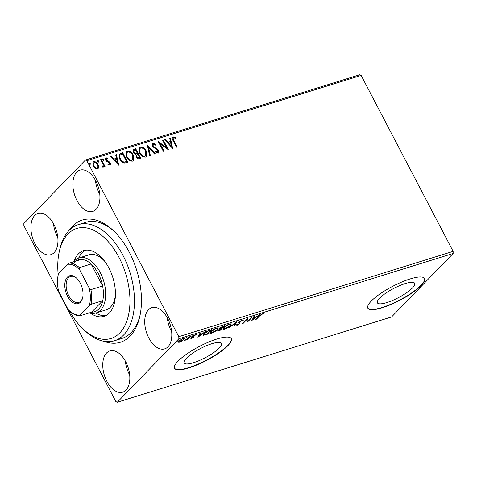 <?xml version="1.0" encoding="UTF-8"?>
<svg xmlns="http://www.w3.org/2000/svg" width="477" height="477" viewBox="0 0 477 477"><rect width="100%" height="100%" fill="white"/><g stroke="black" fill="none" stroke-linecap="round" stroke-linejoin="round"><path stroke-width="0.72" d="M69.368 230.141A64.007 36.997 72.7 0 1 72.593 226.164A64.007 36.997 72.7 0 1 112.948 230.23A64.007 36.997 72.7 0 1 139.785 316.513A64.007 36.997 72.7 0 1 130.09 336.142A64.007 36.997 72.7 0 1 103.938 341.305M69.398 310.789A57.604 33.295 -107.3 0 0 83.415 329.315A57.604 33.295 -107.3 0 0 120.8 331.801A57.604 33.295 -107.3 0 0 127.013 278.377A57.604 33.295 -107.3 0 0 91.751 229.431A57.604 33.295 -107.3 0 0 59.267 251.653L59.84 249.113A60.806 35.149 72.7 0 1 78.3 224.643A60.806 35.149 72.7 0 1 131.348 277.322A60.806 35.149 72.7 0 1 114.414 340.769L121.891 338.443A60.806 35.149 -107.3 0 0 131.145 332.618A60.806 35.149 -107.3 0 0 140.059 315.219M186.37 358.281A21.06 5.164 152.4 0 0 184.116 362.931A21.06 5.164 152.4 0 0 199.189 360.588A21.06 5.164 152.4 0 0 219.187 348.073A21.06 5.164 152.4 0 0 221.441 343.422A21.06 5.164 152.4 0 0 206.362 345.765A21.06 5.164 152.4 0 0 186.37 358.281M379.632 298.173A21.06 5.164 152.4 0 0 377.385 302.829A21.06 5.164 152.4 0 0 392.458 300.48A21.06 5.164 152.4 0 0 412.456 287.971A21.06 5.164 152.4 0 0 414.704 283.314A21.06 5.164 152.4 0 0 399.631 285.663A21.06 5.164 152.4 0 0 379.632 298.173M371.249 301.1A32.001 7.853 152.4 0 0 367.827 308.172A32.001 7.853 152.4 0 0 390.735 304.606A32.001 7.853 152.4 0 0 421.125 285.592A32.001 7.853 152.4 0 0 424.548 278.52A32.001 7.853 152.4 0 0 401.64 282.086A32.001 7.853 152.4 0 0 371.249 301.1M367.761 308.035A32.001 7.853 152.4 0 0 390.872 304.213A32.001 7.853 152.4 0 0 420.982 285.318A32.001 7.853 152.4 0 0 424.47 278.383M177.981 361.208A32.001 7.853 152.4 0 0 174.558 368.28A32.001 7.853 152.4 0 0 197.472 364.714A32.001 7.853 152.4 0 0 227.857 345.694A32.001 7.853 152.4 0 0 231.285 338.622A32.001 7.853 152.4 0 0 208.371 342.188A32.001 7.853 152.4 0 0 177.981 361.208M174.493 368.137A32.001 7.853 152.4 0 0 197.603 364.321A32.001 7.853 152.4 0 0 227.714 345.42A32.001 7.853 152.4 0 0 231.208 338.491M76.69 172.221A21.602 12.485 -107.3 0 0 75.587 197.579A21.602 12.485 -107.3 0 0 92.806 211.406A21.602 12.485 -107.3 0 0 96.098 209.337A21.602 12.485 -107.3 0 0 97.201 183.979A21.602 12.485 -107.3 0 0 79.975 170.152A21.602 12.485 -107.3 0 0 76.69 172.221M95.448 180.318A21.602 12.485 -107.3 0 0 99.782 194.258M106.592 352.968A21.602 12.485 -107.3 0 0 105.483 378.333A21.602 12.485 -107.3 0 0 122.708 392.16A21.602 12.485 -107.3 0 0 125.994 390.091A21.602 12.485 -107.3 0 0 127.103 364.726A21.602 12.485 -107.3 0 0 109.877 350.899A21.602 12.485 -107.3 0 0 106.592 352.968M125.35 361.071A21.602 12.485 -107.3 0 0 129.684 375.011M148.562 309.692A21.602 12.485 -107.3 0 0 147.453 335.057A21.602 12.485 -107.3 0 0 164.678 348.878A21.602 12.485 -107.3 0 0 167.964 346.809A21.602 12.485 -107.3 0 0 169.073 321.45A21.602 12.485 -107.3 0 0 151.847 307.623A21.602 12.485 -107.3 0 0 148.562 309.692M167.32 317.795A21.602 12.485 -107.3 0 0 171.654 331.73M34.72 215.497A21.602 12.485 -107.3 0 0 33.617 240.855A21.602 12.485 -107.3 0 0 50.836 254.682A21.602 12.485 -107.3 0 0 54.128 252.613A21.602 12.485 -107.3 0 0 55.231 227.255A21.602 12.485 -107.3 0 0 38.011 213.428A21.602 12.485 -107.3 0 0 34.72 215.497M53.478 223.594A21.602 12.485 -107.3 0 0 57.812 237.534M117.282 402.248L115.863 401.598L23.868 225.627L23.85 223.534L85.407 160.057L359.718 74.752L361.137 75.402L453.132 251.373L453.15 253.466L391.593 316.943L117.282 402.248L178.833 338.777L178.815 336.679L453.132 251.373M98.685 167.188L98.179 168.5L97.481 168.912L95.072 168.315L93.11 166.02L92.967 162.055L93.677 161.631C95.555 161.536 97.01 162.484 98.035 164.487L98.685 167.188L98.029 168.631M102.269 166.479L102.913 166.223L103.074 164.41L100.683 159.598L101.351 159.39L105.029 166.425L104.356 166.634L103.819 165.597L103.253 167.117L102.621 167.033L102.549 166.187L102.925 166.217M106.586 158.62L106.359 160.01L109.281 161.84L110.062 162.86C110.616 163.885 110.509 164.631 109.746 165.102L107.927 164.499L108.005 163.778L109.424 164.148L109.144 164.434L109.406 163.098L106.496 161.274L105.709 160.254C105.107 159.127 105.226 158.304 106.061 157.786L107.939 158.304L107.897 159.079L106.586 158.62L106.24 158.942M105.655 158.024L106.061 157.786L105.781 158.072L107.659 158.597L107.939 158.304M110.127 164.875L109.746 165.102M120.699 153.373L122.726 152.741L127.758 162.365L124.175 163.074C122.195 162.436 120.735 161.107 119.805 159.103L119.399 154.095L122.726 152.741M135.706 148.705L140.739 158.328L139.505 158.716C138.133 159.056 137.048 158.471 136.243 156.957L135.993 154.655L133.327 152.622L133.274 149.647L135.706 148.705L135.426 148.997L140.369 158.447M147.459 145.056L155.281 153.809L154.554 154.035L148.615 147.393L150.309 155.353L149.575 155.58L147.357 145.157M162.675 140.321L163.343 140.113L168.375 149.736L160.26 143.917L164.01 151.09L163.343 151.298L158.31 141.675L166.419 147.482L162.675 140.321M173.503 137.811C172.93 138.545 173.05 139.469 173.872 140.584L177.217 146.988L176.544 147.196L173.145 140.697C171.964 139.034 171.911 137.746 172.984 136.827L175.208 137.424L175.256 138.27L174.016 137.817L173.151 138.133M172.477 137.126L172.984 136.827L172.704 137.12L174.934 137.716L175.208 137.424M361.137 75.402L86.826 160.713L178.815 336.679M172.626 148.413L164.69 139.695L165.418 139.469L167.928 142.271L170.378 141.508L169.663 138.145L170.396 137.919L172.626 148.413M153.427 144.054L153.057 146.069L153.773 146.946L157.38 149.128L158.489 150.488C159.157 151.728 159.026 152.64 158.108 153.218L155.568 152.109L155.782 151.358L157.601 152.229L157.839 150.732L152.384 146.26L152.342 143.398L152.861 143.088L155.925 144.579L155.633 145.235L153.427 144.054L152.944 144.436M158.549 152.95L158.108 153.218M155.502 151.644L157.321 152.515L157.708 152.181M146.254 150.97L146.475 156.575L145.61 157.1C142.987 157.225 140.971 155.896 139.564 153.105L139.35 147.554L140.268 146.999C142.861 146.898 144.853 148.222 146.254 150.97L146.326 156.712M133.274 155.007L133.494 160.612L132.63 161.137C130.006 161.262 127.991 159.932 126.584 157.142L126.369 151.591L127.287 151.036C129.881 150.935 131.873 152.258 133.274 155.007L133.345 160.749M118.695 165.185L110.753 156.468L111.481 156.241L113.991 159.044L116.442 158.281L115.726 154.918L116.46 154.691L118.695 165.185M103.831 159.407L103.694 160.385L102.716 159.753L102.853 158.781L103.831 159.407L103.414 160.671M98.685 161.011L98.548 161.983L97.57 161.357L97.707 160.379L98.685 161.011L98.268 162.275M90.296 163.617L90.153 164.595L89.175 163.969L89.312 162.991L90.296 163.617L89.873 164.881M181.683 341.097L179.274 342.265L178.058 342.224L178.678 341.115L182.983 338.449L184.194 338.437L183.603 339.582L181.57 340.882M190.532 336.148L186.948 339.839L186.28 340.047L186.805 339.505L184.659 340.506L190.532 336.148M191.539 338.455L190.752 338.33L193.066 337.317L193.233 337.03L192.583 336.607L192.917 336.106L195.367 334.598L196.262 334.669L193.602 335.874L193.423 336.178L194.091 336.589L193.757 337.09L191.539 338.455L191.301 337.99M191.456 337.895L191.939 338.014M193.233 337.03L192.583 336.607M195.546 335.128L194.872 334.782M193.233 335.808L194.008 336.422M204.138 334.765L203.494 334.872L203.78 335.426C202.916 335.295 203.041 334.699 204.144 333.632C205.456 332.207 207.37 331.038 209.874 330.132L211.901 329.5L207.006 334.55L203.22 335.236M219.42 328.397L219.814 328.939L219.688 328.081L223.135 326.006L224.882 325.463L219.986 330.513L217.548 331.02L219.814 328.939L219.289 328.832M236.634 321.808L234.535 325.988L233.802 326.214L235.394 323.048L228.829 327.765L236.634 321.808M251.85 317.08L252.524 316.871L247.623 321.915L246.913 319.507L243.264 323.275L242.59 323.484L247.485 318.433L248.207 320.836L251.85 317.08M259.721 315.81L256.465 319.167L255.791 319.375L259.1 315.965L262.41 313.699L263.495 313.771L261.915 314.218L259.721 315.81L259.566 315.506M453.15 253.466L178.833 338.777M251.88 320.598L253.865 316.448L254.593 316.221L253.925 317.563L256.376 316.8L259.571 314.677L251.832 320.502M239.335 323.323L238.709 322.524L238.995 323.078L239.126 321.897L242.292 319.96C243.192 319.763 243.491 319.924 243.187 320.455L242.394 320.878L241.839 320.461L239.788 321.695L239.532 322.124L240.205 322.959L239.8 323.615L237.099 325.278L236.246 324.95L237.069 324.479L237.612 324.759L239.108 323.847L239.335 323.323L238.727 322.81M243.222 319.972L243.187 320.455L242.894 319.9L242.274 320.234M242.394 320.878L241.696 320.186M239.317 321.713L240.11 322.774M237.069 324.479L237.612 324.759M230.51 325.463C229.163 326.888 227.195 328.122 224.601 329.166L222.926 329.16L223.773 327.574C225.132 326.143 227.106 324.909 229.699 323.877L231.339 323.895L230.51 325.463L230.325 325.099M217.53 329.5C216.182 330.925 214.215 332.159 211.621 333.202L209.946 333.196L210.792 331.61C212.152 330.179 214.125 328.951 216.719 327.914L218.359 327.932L217.53 329.5L217.345 329.136M197.943 337.37L199.929 333.226L200.662 332.994L199.988 334.335L202.439 333.572L205.635 331.449L197.895 337.275M192.309 335.844L191.194 336.19L192.309 335.844M187.032 337.191L186.197 338.038L187.014 337.197M178.636 339.803L177.802 340.65L178.619 339.803M86.826 160.713L85.407 160.057M113.914 231.142A60.806 35.149 -107.3 0 0 85.782 222.318L78.3 224.643M256.304 318.857L256.465 319.167M262.583 313.651L262.779 314.265M262.493 313.717L261.998 313.604M262.106 313.806L262.284 314.152M253.925 316.43L253.925 317.563M255.422 317.098L255.583 317.408L253.71 317.992L253.007 319.393L255.583 317.408M252.84 319.083L252.357 319.459M253.8 317.324L252.715 318.845L253.007 319.393M253.418 317.443L253.71 317.992M248.082 320.598L247.342 321.361M247.354 321.391L247.623 321.915M246.746 319.196L246.913 319.507M243.097 322.959L243.264 323.275M247.491 318.433L248.207 320.836M239.239 321.576L239.573 322.035M239.913 322.404L239.514 323.066L239.8 323.615M237.057 324.646L237.099 325.278M236.813 324.73L236.485 324.813M235.757 322.434L234.243 325.439L234.535 325.988M224.417 328.808L224.601 329.166M223.868 328.742L222.902 328.808M231.077 323.698L230.546 324.557M224.291 327.073L223.761 328.635L225.072 328.659L229.836 325.672L230.51 324.408L230.135 323.758M223.439 327.937L223.761 328.635M229.067 324.098L229.216 324.384L224.446 327.365M230.51 324.408L229.216 324.384M218.496 329.786L219.986 330.513M218.329 330.388L217.721 330.537M219.814 327.824L220.1 328.373L219.629 328.581M220.875 328.373L221.042 328.695L218.383 330.489L218.096 329.941M221.221 328.271L221.042 328.695M219.819 330.203L221.388 328.587M221.549 328.17L223.707 326.19L220.362 327.872L220.541 328.444L221.549 328.17M220.219 327.598L220.541 328.444M222.783 326.125L222.944 326.429M223.546 325.88L223.707 326.19M211.436 332.845L211.621 333.202M210.888 332.779L209.922 332.845M218.096 327.735L217.566 328.593M211.311 331.11L210.78 332.672L212.092 332.696L216.856 329.708L217.53 328.444L217.154 327.794M210.458 331.974L210.78 332.672M216.087 328.134L216.236 328.42L211.466 331.402M217.53 328.444L216.236 328.42M204.663 333.131L204.818 333.423C203.906 334.299 203.834 334.771 204.603 334.836L206.839 334.24L207.006 334.55M203.768 334.043L204.603 334.836M206.839 334.24L210.727 330.227L208.085 331.139L204.818 333.423M210.566 329.917L210.727 330.227M199.994 333.202L199.988 334.335M201.485 333.87L201.652 334.18L199.774 334.765L199.07 336.166L201.652 334.18M198.903 335.856L198.42 336.231M199.863 334.097L198.784 335.617L199.07 336.166M199.481 334.216L199.774 334.765M192.946 336.482L193.197 336.959M193.805 336.041L193.471 336.541L193.757 337.09M193.471 336.541L193.143 336.845M186.787 339.523L186.948 339.839M179.096 341.914L179.274 342.265M178.988 341.717L177.772 341.675M183.878 338.288L183.418 338.926M183.389 339.177L183.603 339.582M178.583 341.216L178.881 341.794L179.716 341.812L182.935 339.791L183.412 338.908L182.542 338.903L179.352 340.9L178.881 341.794M173.223 138.103C172.65 138.831 172.769 139.755 173.592 140.87L176.848 147.101M172.352 137.281L172.704 137.12M174.934 137.716L174.952 138.139M164.827 139.85L165.418 139.469M165.137 139.755L167.648 142.563L167.928 142.271M167.648 142.563L170.378 141.508M169.705 138.336L170.396 137.919M170.116 138.211L172.227 148.12M168.733 143.172L168.453 143.458L171.082 146.397L171.362 146.111L170.611 142.587L168.733 143.172L171.362 146.111M162.764 140.494L163.343 140.113M163.068 140.399L167.803 149.462M163.641 151.209L159.98 144.203L160.26 143.917M158.597 142.224L166.139 147.769L166.419 147.482M152.217 143.553L152.861 143.088M152.58 143.374L155.645 144.865L155.925 144.579M153.147 144.346L153.057 146.069M152.777 146.356L153.493 147.232L153.773 146.946M153.493 147.232L157.1 149.414L157.38 149.128M157.1 149.414L158.209 150.774L158.489 150.488M158.209 150.774L158.4 153.075M147.465 145.67L154.864 153.94M149.987 155.454L148.335 147.685L148.615 147.393M139.218 147.709L140.268 146.999M139.988 147.292C142.581 147.184 144.573 148.508 145.974 151.257M139.94 148.58L139.958 153.189C141.079 155.401 142.683 156.474 144.781 156.414L145.598 155.842M140.238 152.896C141.359 155.108 142.963 156.188 145.062 156.122L145.747 155.705L145.586 151.185C144.471 148.985 142.879 147.918 140.804 147.983L140.065 148.43L139.958 153.189M133.143 149.808L133.959 149.247M133.679 149.54L135.426 148.997M133.846 150.726L133.721 152.7L135.677 154.095L137.143 153.767L137.424 153.481L135.551 149.903L133.977 150.553L134.001 152.413L135.957 153.803L137.424 153.481M136.72 155.126L136.631 157.016L138.574 158.06L139.552 157.553L137.936 154.47L136.833 154.971L136.905 156.73L138.855 157.768L139.552 157.553M126.238 151.746L127.287 151.036M127.007 151.328C129.601 151.227 131.592 152.545 132.994 155.293M126.96 152.616L126.977 157.225C128.098 159.437 129.702 160.51 131.801 160.451L132.618 159.878M127.258 156.933C128.379 159.145 129.982 160.224 132.081 160.159L132.767 159.747L132.606 155.222C131.491 153.022 129.899 151.954 127.824 152.02L127.085 152.467L126.977 157.225M122.446 153.034L127.389 162.484M119.268 154.244L120.419 153.666M120.18 154.965L119.9 155.258C119.226 156.396 119.328 157.708 120.198 159.187C120.961 160.832 122.154 161.888 123.776 162.347L126.572 161.59L122.571 153.94L120.18 154.965C119.506 156.11 119.608 157.416 120.478 158.901C121.241 160.546 122.434 161.596 124.056 162.055L126.572 161.59M110.897 156.623L111.481 156.241M111.207 156.528L113.711 159.336L113.991 159.044M113.711 159.336L116.442 158.281M115.768 155.108L116.46 154.691M116.179 154.983L118.29 164.893M114.796 159.944L114.516 160.23L117.145 163.17L117.425 162.884L116.674 159.36L114.796 159.944L117.425 162.884M107.724 164.064L108.971 164.535L109.251 164.249M107.659 158.597L107.641 158.901M106.311 158.913L106.359 160.01M106.079 160.296L106.592 160.922L106.872 160.63M106.592 160.922L107.683 161.423L107.963 161.131M107.683 161.423L109 162.126L109.281 161.84M109 162.126L109.782 163.146L110.062 162.86M109.782 163.146L109.972 165M102.573 159.068L103.557 159.694M100.772 159.771L101.351 159.39M101.07 159.682L104.66 166.539M102.972 167.409L103.819 165.597M97.427 160.671L98.405 161.298M92.836 162.21L93.677 161.631M93.397 161.924C95.275 161.822 96.73 162.776 97.755 164.78L98.035 164.487M97.755 164.78L98.405 167.475M93.516 162.949L94.13 162.496C93.087 163.223 92.967 164.327 93.778 165.805C94.529 167.308 95.615 168.053 97.034 168.047L97.344 167.898M93.85 162.788C92.806 163.51 92.687 164.613 93.498 166.091C94.249 167.594 95.334 168.345 96.753 168.339L97.219 168.053M96.753 168.339L97.034 168.047C98.059 167.296 98.173 166.175 97.362 164.69C96.61 163.194 95.537 162.46 94.13 162.496M89.038 163.277L90.016 163.909M59.267 251.653A57.604 33.295 -107.3 0 0 58.224 274.865M73.78 261.724A28.805 16.647 72.7 0 1 74.692 260.675A28.805 16.647 72.7 0 1 79.075 257.914A28.805 16.647 72.7 0 1 102.036 276.35A28.805 16.647 72.7 0 1 100.564 310.163A28.805 16.647 72.7 0 1 96.181 312.924L106.156 309.823A28.805 16.647 -107.3 0 0 115.398 295.311M95.758 313.043A34.404 19.885 -107.3 0 0 105.9 315.589M74.078 261.354A34.404 19.885 72.7 0 1 83.648 250.628A34.404 19.885 72.7 0 1 113.663 280.434A34.404 19.885 72.7 0 1 104.075 316.334A34.404 19.885 72.7 0 1 90.117 312.924M114.414 340.769A60.806 35.149 72.7 0 1 85.329 331.086L83.415 329.315M85.568 250.204A34.404 19.885 -107.3 0 0 78.657 258.057M104.892 261.521A28.805 16.647 -107.3 0 0 89.05 254.813L79.075 257.914M80.452 302.197A14.56 8.419 72.7 0 1 67.549 296.247A14.56 8.419 72.7 0 1 67.37 277.173A14.56 8.419 72.7 0 1 76.553 278.097A14.56 8.419 72.7 0 1 82.658 297.731A14.56 8.419 72.7 0 1 80.452 302.197M76.845 278.377A13.6 7.865 -107.3 0 0 70.62 276.463A13.6 7.865 -107.3 0 0 68.551 277.769A13.6 7.865 -107.3 0 0 67.853 293.737A13.6 7.865 -107.3 0 0 78.699 302.442A13.6 7.865 -107.3 0 0 80.768 301.136A13.6 7.865 -107.3 0 0 82.742 297.338M91.035 304.302L89.33 305.524A26.241 15.169 -107.3 0 0 89.169 287.983L90.904 289.628A27.201 15.723 72.7 0 1 91.035 304.302L102.758 300.659L91.566 312.196A27.201 15.723 -107.3 0 0 98.596 309.179A27.201 15.723 -107.3 0 0 102.758 300.659A27.201 15.723 -107.3 0 0 102.621 285.985A27.201 15.723 -107.3 0 0 91.125 263.99A27.201 15.723 -107.3 0 0 81.197 259.416A27.201 15.723 -107.3 0 0 74.162 262.439M96.181 312.924A28.805 16.647 72.7 0 1 89.658 312.793M90.904 289.628L102.621 285.985L91.125 263.99L79.403 267.633L79.641 269.749A26.241 15.169 -107.3 0 0 67.77 264.282L58.492 273.846A26.241 15.169 -107.3 0 0 58.152 275.187A26.241 15.169 -107.3 0 0 58.653 291.387L68.187 309.621A26.241 15.169 -107.3 0 0 69.153 310.563A26.241 15.169 -107.3 0 0 80.053 315.088L89.33 305.524M80.053 315.088L79.844 315.846A27.201 15.723 72.7 0 1 69.916 311.272L69.153 310.563M91.566 312.196L79.844 315.846M89.169 287.983L79.641 269.749M58.492 273.846L58.152 275.187M67.77 264.282L69.475 263.06A27.201 15.723 72.7 0 1 79.403 267.633M81.197 259.416L69.475 263.06M218.567 330.543L218.752 330.895M205.515 334.639L205.682 334.961M209.844 330.138L210.005 330.454M192.678 336.386L192.929 336.857M242.411 320.502L242.125 319.954M239.567 322.309L239.281 321.76M237.105 324.736L236.813 324.187M191.48 337.954L191.188 337.4M193.215 336.989L192.929 336.44M195.528 335.075L195.236 334.526M193.429 336.207L193.143 335.653M183.412 338.908L183.12 338.354"/></g></svg>
